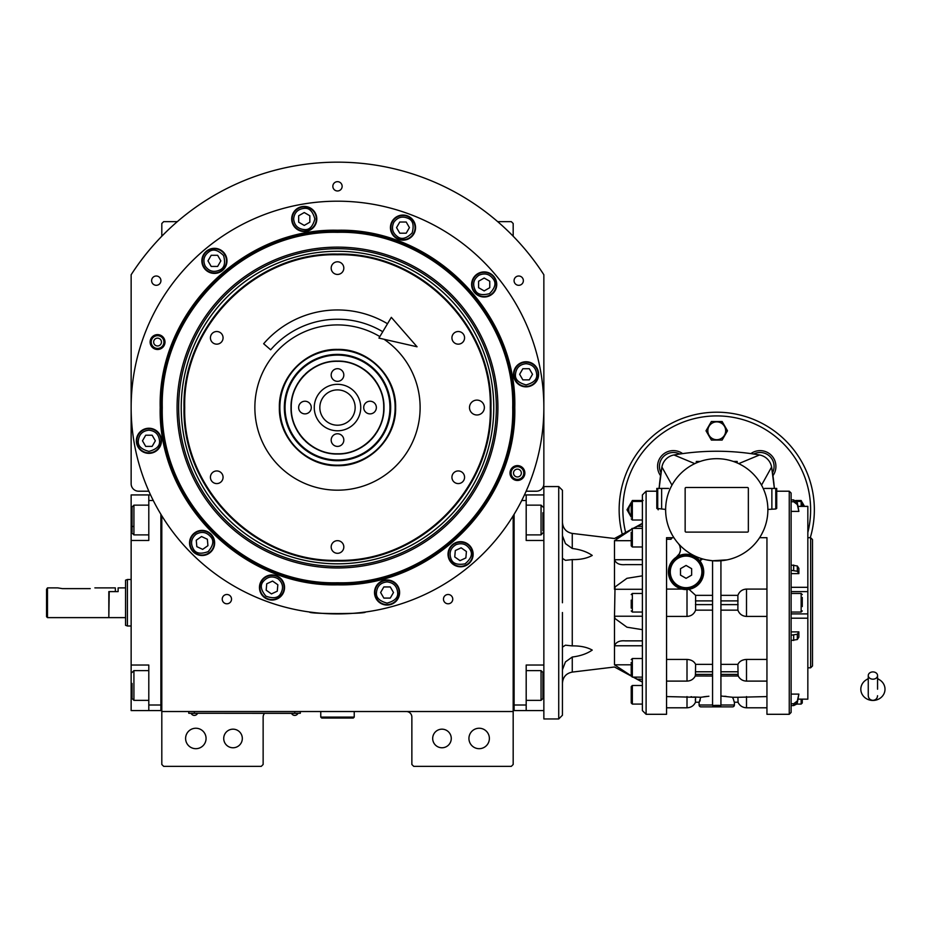 <?xml version="1.0" encoding="UTF-8"?>
<svg xmlns="http://www.w3.org/2000/svg" width="931" height="931" viewBox="0 0 931 931"><rect width="100%" height="100%" fill="white"/><g stroke="black" fill="none" stroke-linecap="round" stroke-linejoin="round"><path stroke-width="1.4" d="M441.981 729.171A9.298 9.298 0 0 0 432.682 738.469A9.298 9.298 0 0 0 441.981 747.768A9.298 9.298 0 0 0 451.267 738.469A9.298 9.298 0 0 0 441.981 729.171M233.018 729.171A9.298 9.298 0 0 0 223.719 738.469A9.298 9.298 0 0 0 233.018 747.768A9.298 9.298 0 0 0 242.316 738.469A9.298 9.298 0 0 0 233.018 729.171M161.808 515.809L161.808 711.517L513.179 711.517L513.179 764.491L511.317 766.353L413.725 766.353L411.863 764.491L411.863 717.091A5.574 5.574 0 0 0 406.288 711.517M161.808 711.517L161.808 764.491L163.67 766.353L261.274 766.353L263.136 764.491L263.136 717.091A5.574 5.574 0 0 1 264.555 713.367M489.38 738.469A10.229 10.229 0 0 0 479.162 728.24A10.229 10.229 0 0 0 468.933 738.469A10.229 10.229 0 0 0 479.162 748.687A10.229 10.229 0 0 0 489.38 738.469M513.179 675.72L513.179 619.732M513.179 711.517L513.179 515.809M332.844 186.316A4.643 4.643 0 0 0 337.499 190.971A4.643 4.643 0 0 0 342.143 186.316A4.643 4.643 0 0 0 337.499 181.673A4.643 4.643 0 0 0 332.844 186.316M151.625 280.662A4.643 4.643 0 0 0 156.28 285.305A4.643 4.643 0 0 0 160.923 280.662A4.643 4.643 0 0 0 156.28 276.007A4.643 4.643 0 0 0 151.625 280.662M514.075 280.662A4.643 4.643 0 0 0 518.718 285.305A4.643 4.643 0 0 0 523.362 280.662A4.643 4.643 0 0 0 518.718 276.007A4.643 4.643 0 0 0 514.075 280.662M222.23 599.145A4.643 4.643 0 0 0 226.885 603.788A4.643 4.643 0 0 0 231.528 599.145A4.643 4.643 0 0 0 226.885 594.49A4.643 4.643 0 0 0 222.23 599.145M443.47 599.145A4.643 4.643 0 0 0 448.114 603.788A4.643 4.643 0 0 0 452.757 599.145A4.643 4.643 0 0 0 448.114 594.49A4.643 4.643 0 0 0 443.47 599.145M526.131 491.207L536.419 491.207A7.436 7.436 0 0 0 543.855 483.771L543.855 274.75A245.4 245.4 0 0 0 131.143 274.75L131.143 483.771A7.436 7.436 0 0 0 138.579 491.207L148.855 491.207M206.065 738.469A10.229 10.229 0 0 0 195.836 728.24A10.229 10.229 0 0 0 185.606 738.469A10.229 10.229 0 0 0 195.836 748.687A10.229 10.229 0 0 0 206.065 738.469M161.808 236.218L161.808 223.498L163.67 221.648L177.309 221.648M497.678 221.648L511.317 221.648L513.179 223.498L513.179 236.218M298.455 713.274L294.743 713.274L300.317 713.274L300.317 711.517M190.634 713.274L294.743 713.367M294.743 711.517L294.743 713.274L194.346 713.274L194.346 711.517M188.772 711.517L188.772 713.274L194.346 713.367M191.367 713.367L197.325 713.367M291.764 713.367L297.711 713.367M337.499 232.331C243.864 229.922 159.864 313.922 162.273 407.545C159.864 501.181 243.864 585.18 337.499 582.771C431.123 585.18 515.134 501.181 512.713 407.545C515.134 313.922 431.123 229.922 337.499 232.331M514.11 407.545C516.542 501.925 431.868 586.6 337.499 584.168C243.119 586.6 158.456 501.925 160.888 407.545C158.456 313.177 243.119 228.502 337.499 230.935C431.868 228.502 516.542 313.177 514.11 407.545C516.542 313.177 431.868 228.502 337.499 230.935M497.91 407.545A160.423 160.423 0 0 0 337.499 247.134A160.423 160.423 0 0 0 177.076 407.545A160.423 160.423 0 0 0 337.499 567.968A160.423 160.423 0 0 0 497.91 407.545M178.659 407.545A158.84 158.84 0 0 1 337.499 248.717A158.84 158.84 0 0 1 496.339 407.545A158.84 158.84 0 0 1 337.499 566.385A158.84 158.84 0 0 1 178.659 407.545M493.767 407.545A156.28 156.28 0 0 0 337.499 251.277A156.28 156.28 0 0 0 181.219 407.545A156.28 156.28 0 0 0 337.499 563.825A156.28 156.28 0 0 0 493.767 407.545M514.785 407.545C517.229 502.286 432.228 587.286 337.499 584.843C242.758 587.286 157.758 502.286 160.202 407.545C157.758 312.816 242.758 227.816 337.499 230.26C432.228 227.816 517.229 312.816 514.785 407.545M314.515 612.621L309.616 612.016C307.87 614.076 367.117 614.076 365.383 612.016L360.472 612.621M524.875 473.041A7.436 7.436 0 0 1 517.438 480.477A7.436 7.436 0 0 1 510.002 473.041A7.436 7.436 0 0 1 517.438 465.605A7.436 7.436 0 0 1 524.875 473.041M164.996 342.061A7.436 7.436 0 0 1 157.56 349.497A7.436 7.436 0 0 1 150.124 342.061A7.436 7.436 0 0 1 157.56 334.625A7.436 7.436 0 0 1 164.996 342.061M131.143 407.545A206.356 206.356 0 0 0 337.499 613.913A206.356 206.356 0 0 0 543.855 407.545A206.356 206.356 0 0 0 337.499 201.189A206.356 206.356 0 0 0 131.143 407.545M473.134 554.236A12.545 12.545 0 0 0 460.577 541.691A12.545 12.545 0 0 0 448.032 554.236A12.545 12.545 0 0 0 460.577 566.781A12.545 12.545 0 0 0 473.134 554.236M399.608 592.512A12.545 12.545 0 0 0 387.052 579.966A12.545 12.545 0 0 0 374.506 592.512A12.545 12.545 0 0 0 387.052 605.057A12.545 12.545 0 0 0 399.608 592.512M284.549 587.484A12.545 12.545 0 0 0 272.003 574.939A12.545 12.545 0 0 0 259.458 587.484A12.545 12.545 0 0 0 272.003 600.041A12.545 12.545 0 0 0 284.549 587.484M214.642 542.948A12.545 12.545 0 0 0 202.097 530.402A12.545 12.545 0 0 0 189.552 542.948A12.545 12.545 0 0 0 202.097 555.504A12.545 12.545 0 0 0 214.642 542.948M161.47 440.805A12.545 12.545 0 0 0 148.925 428.248A12.545 12.545 0 0 0 136.368 440.805A12.545 12.545 0 0 0 148.925 453.35A12.545 12.545 0 0 0 161.47 440.805M226.966 260.866A12.545 12.545 0 0 0 214.409 248.321A12.545 12.545 0 0 0 201.864 260.866A12.545 12.545 0 0 0 214.409 273.411A12.545 12.545 0 0 0 226.966 260.866M316.796 218.971A12.545 12.545 0 0 0 304.251 206.426A12.545 12.545 0 0 0 291.694 218.971A12.545 12.545 0 0 0 304.251 231.528A12.545 12.545 0 0 0 316.796 218.971M415.54 227.618A12.545 12.545 0 0 0 402.983 215.061A12.545 12.545 0 0 0 390.438 227.618A12.545 12.545 0 0 0 402.983 240.163A12.545 12.545 0 0 0 415.54 227.618M496.735 284.467A12.545 12.545 0 0 0 484.178 271.922A12.545 12.545 0 0 0 471.633 284.467A12.545 12.545 0 0 0 484.178 297.012A12.545 12.545 0 0 0 496.735 284.467M538.618 374.297A12.545 12.545 0 0 0 526.073 361.752A12.545 12.545 0 0 0 513.528 374.297A12.545 12.545 0 0 0 526.073 386.854A12.545 12.545 0 0 0 538.618 374.297M469.492 407.545A7.436 7.436 0 0 0 476.928 414.982A7.436 7.436 0 0 0 484.364 407.545A7.436 7.436 0 0 0 476.928 400.109A7.436 7.436 0 0 0 469.492 407.545M184.71 407.545C182.604 489.194 255.85 562.452 337.499 560.346C419.148 562.452 492.394 489.194 490.288 407.545C492.394 325.908 419.148 252.65 337.499 254.757C255.85 252.65 182.604 325.908 184.71 407.545M184.024 407.545C181.917 489.555 255.49 563.127 337.499 561.021C419.497 563.127 493.081 489.555 490.963 407.545C493.081 325.547 419.497 251.964 337.499 254.082C255.49 251.964 181.917 325.547 184.024 407.545M337.499 465.675C306.427 466.478 278.567 438.617 279.37 407.545C278.567 376.485 306.427 348.625 337.499 349.416C368.56 348.625 396.42 376.485 395.628 407.545C396.42 438.617 368.56 466.478 337.499 465.675M384.038 339.268A82.638 82.638 0 0 1 337.499 490.183A82.638 82.638 0 0 1 254.861 407.545A82.638 82.638 0 0 1 379.848 336.591M216.748 344.156A6.319 6.319 0 0 0 223.068 337.837A6.319 6.319 0 0 0 216.748 331.517A6.319 6.319 0 0 0 210.429 337.837A6.319 6.319 0 0 0 216.748 344.156M216.748 483.585A6.319 6.319 0 0 0 223.068 477.266A6.319 6.319 0 0 0 216.748 470.946A6.319 6.319 0 0 0 210.429 477.266A6.319 6.319 0 0 0 216.748 483.585M337.499 553.305A6.319 6.319 0 0 0 343.818 546.986A6.319 6.319 0 0 0 337.499 540.667A6.319 6.319 0 0 0 331.18 546.986A6.319 6.319 0 0 0 337.499 553.305M458.25 483.585A6.319 6.319 0 0 0 464.569 477.266A6.319 6.319 0 0 0 458.25 470.946A6.319 6.319 0 0 0 451.931 477.266A6.319 6.319 0 0 0 458.25 483.585M458.25 344.156A6.319 6.319 0 0 0 464.569 337.837A6.319 6.319 0 0 0 458.25 331.517A6.319 6.319 0 0 0 451.931 337.837A6.319 6.319 0 0 0 458.25 344.156M337.499 274.436A6.319 6.319 0 0 0 343.818 268.116A6.319 6.319 0 0 0 337.499 261.797A6.319 6.319 0 0 0 331.18 268.116A6.319 6.319 0 0 0 337.499 274.436M151.194 342.061A6.366 6.366 0 0 1 157.56 335.695A6.366 6.366 0 0 1 163.926 342.061A6.366 6.366 0 0 1 157.56 348.427A6.366 6.366 0 0 1 151.194 342.061M161.459 342.061A3.899 3.899 0 0 0 157.56 338.151A3.899 3.899 0 0 0 153.65 342.061A3.899 3.899 0 0 0 157.56 345.96A3.899 3.899 0 0 0 161.459 342.061M526.073 363.707C519.684 364.382 516.146 367.908 515.471 374.297C514.878 379.313 518.404 382.839 526.073 384.899C533.742 382.839 537.268 379.313 536.675 374.297C536 367.908 532.462 364.382 526.073 363.707M526.073 362.217A12.08 12.08 180 0 0 513.993 374.297A12.08 12.08 0 0 0 526.073 386.388A12.08 12.08 0 0 0 538.153 374.297A12.08 12.08 180 0 0 526.073 362.217M529.297 379.871L532.509 374.297L529.297 368.723L522.85 368.723L519.638 374.297L522.85 379.871L529.297 379.871M387.052 581.91C380.663 582.585 377.136 586.123 376.461 592.512C375.856 597.516 379.394 601.054 387.052 603.113C394.721 601.054 398.259 597.516 397.653 592.512C396.978 586.123 393.452 582.585 387.052 581.91M387.052 580.432A12.08 12.08 180 0 0 374.972 592.512A12.08 12.08 0 0 0 387.052 604.591A12.08 12.08 0 0 0 399.143 592.512A12.08 12.08 180 0 0 387.052 580.432M390.275 598.086L393.499 592.512L390.275 586.937L383.84 586.937L380.616 592.512L383.84 598.086L390.275 598.086M148.925 430.203C142.524 430.878 138.998 434.416 138.323 440.805C137.718 445.809 141.256 449.347 148.925 451.395C156.583 449.347 160.12 445.809 159.515 440.805C158.84 434.416 155.314 430.878 148.925 430.203M148.925 428.714A12.08 12.08 180 0 0 136.834 440.805A12.08 12.08 0 0 0 148.925 452.885A12.08 12.08 0 0 0 161.005 440.805A12.08 12.08 180 0 0 148.925 428.714M152.137 446.38L155.361 440.805L152.137 435.219L145.702 435.219L142.478 440.805L145.702 446.38L152.137 446.38M478.883 275.285C473.693 279.067 472.389 283.897 475.008 289.762C476.986 294.405 481.816 295.697 489.485 293.637C495.094 288.028 496.386 283.21 493.36 279.172C489.578 273.97 484.76 272.678 478.883 275.285M478.138 274.005A12.08 12.08 150 0 0 473.716 290.507A12.08 12.08 -30 0 0 490.23 294.929A12.08 12.08 -30 0 0 494.652 278.427A12.08 12.08 150 0 0 478.138 274.005M489.764 287.691L489.764 281.243L484.178 278.032L478.604 281.243L478.604 287.691L484.178 290.903L489.764 287.691M393.813 222.311C391.195 228.188 392.498 233.006 397.688 236.788C401.726 239.814 406.556 238.522 412.165 232.913C414.225 225.244 412.922 220.414 408.29 218.436C402.413 215.829 397.595 217.121 393.813 222.311M392.521 221.566A12.08 12.08 120 0 0 396.943 238.08A12.08 12.08 -60 0 0 413.457 233.658A12.08 12.08 -60 0 0 409.035 217.144A12.08 12.08 120 0 0 392.521 221.566M409.431 227.618L406.207 222.032L399.771 222.032L396.548 227.618L399.771 233.192L406.207 233.192L409.431 227.618M293.649 218.971C294.324 225.36 297.85 228.898 304.251 229.573C309.255 230.178 312.793 226.64 314.841 218.971C312.793 211.302 309.255 207.776 304.251 208.381C297.85 209.056 294.324 212.582 293.649 218.971M292.159 218.971A12.08 12.08 90 0 0 304.251 231.063A12.08 12.08 -90 0 0 316.331 218.971A12.08 12.08 -90 0 0 304.251 206.891A12.08 12.08 90 0 0 292.159 218.971M309.825 215.759L304.251 212.536L298.665 215.759L298.665 222.195L304.251 225.418L309.825 222.195L309.825 215.759M205.239 266.161C209.01 271.363 213.839 272.655 219.716 270.037C224.348 268.058 225.639 263.229 223.591 255.571C217.982 249.95 213.152 248.658 209.114 251.684C203.912 255.466 202.621 260.296 205.239 266.161M203.947 266.906A12.08 12.08 60 0 0 220.449 271.328A12.08 12.08 -120 0 0 224.871 254.826A12.08 12.08 -120 0 0 208.369 250.404A12.08 12.08 60 0 0 203.947 266.906M217.633 255.292L211.197 255.292L207.974 260.866L211.197 266.441L217.633 266.441L220.856 260.866L217.633 255.292M456.109 544.635C450.592 547.94 448.893 552.642 450.976 558.716C452.547 563.511 457.237 565.222 465.058 563.837C471.144 558.74 472.843 554.05 470.19 549.755C466.873 544.251 462.183 542.54 456.109 544.635M455.48 543.285A12.08 12.08 155 0 0 449.626 559.345A12.08 12.08 -25 0 0 465.686 565.187A12.08 12.08 -25 0 0 471.528 549.127A12.08 12.08 155 0 0 455.48 543.285M465.861 557.937L466.419 551.513L461.148 547.824L455.306 550.547L454.747 556.959L460.019 560.648L465.861 557.937M278.078 578.803C272.457 575.695 267.546 576.557 263.322 581.41C259.958 585.168 260.82 590.091 265.929 596.166C273.388 598.877 278.311 598.016 280.685 593.571C283.804 587.95 282.931 583.027 278.078 578.803M278.939 577.592A12.08 12.08 -145 0 0 262.111 580.56A12.08 12.08 35 0 0 265.079 597.388A12.08 12.08 35 0 0 281.907 594.42A12.08 12.08 -145 0 0 278.939 577.592M271.445 593.908L277.275 591.185L277.845 584.761L272.562 581.072L266.731 583.795L266.173 590.207L271.445 593.908M196.022 534.266C191.169 538.49 190.296 543.413 193.415 549.034C195.801 553.48 200.712 554.341 208.172 551.629C213.28 545.554 214.142 540.632 210.778 536.873C206.554 532.02 201.643 531.159 196.022 534.266M195.161 533.056A12.08 12.08 145 0 0 192.193 549.884A12.08 12.08 -35 0 0 209.033 552.851A12.08 12.08 -35 0 0 212 536.023A12.08 12.08 145 0 0 195.161 533.056M207.927 545.671L207.369 539.258L201.538 536.535L196.255 540.224L196.825 546.648L202.655 549.371L207.927 545.671M523.792 473.041A6.366 6.366 0 0 1 517.438 479.407A6.366 6.366 0 0 1 511.072 473.041A6.366 6.366 0 0 1 517.438 466.675A6.366 6.366 0 0 1 523.792 473.041M513.528 473.041A3.899 3.899 0 0 0 517.438 476.951A3.899 3.899 0 0 0 521.337 473.041A3.899 3.899 0 0 0 517.438 469.143A3.899 3.899 0 0 0 513.528 473.041M291.263 407.545C290.635 432.252 312.793 454.421 337.499 453.781C362.194 454.421 384.363 432.252 383.723 407.545C384.363 382.85 362.194 360.681 337.499 361.321C312.793 360.681 290.635 382.85 291.263 407.545M291.019 407.545C290.379 432.391 312.665 454.665 337.499 454.025C362.334 454.665 384.619 432.391 383.979 407.545C384.619 382.711 362.334 360.437 337.499 361.077C312.665 360.437 290.379 382.711 291.019 407.545M337.499 389.891A17.666 17.666 0 0 0 319.833 407.545A17.666 17.666 0 0 0 337.499 425.211A17.666 17.666 0 0 0 355.153 407.545A17.666 17.666 0 0 0 337.499 389.891M304.961 413.876A6.319 6.319 0 0 0 311.28 407.545A6.319 6.319 0 0 0 304.961 401.226A6.319 6.319 0 0 0 298.642 407.545A6.319 6.319 0 0 0 304.961 413.876M337.499 446.403A6.319 6.319 0 0 0 343.818 440.084A6.319 6.319 0 0 0 337.499 433.765A6.319 6.319 0 0 0 331.18 440.084A6.319 6.319 0 0 0 337.499 446.403M370.026 413.876A6.319 6.319 0 0 0 376.357 407.545A6.319 6.319 0 0 0 370.026 401.226A6.319 6.319 0 0 0 363.707 407.545A6.319 6.319 0 0 0 370.026 413.876M337.499 381.338A6.319 6.319 0 0 0 343.818 375.018A6.319 6.319 0 0 0 337.499 368.699A6.319 6.319 0 0 0 331.18 375.018A6.319 6.319 0 0 0 337.499 381.338M337.499 384.317A23.24 23.24 0 0 0 314.259 407.545A23.24 23.24 0 0 0 337.499 430.785A23.24 23.24 0 0 0 360.739 407.545A23.24 23.24 0 0 0 337.499 384.317M340.886 350.021A57.629 57.629 0 0 0 279.963 404.159A57.629 57.629 0 0 0 334.101 465.081A57.629 57.629 0 0 0 395.023 410.943A57.629 57.629 0 0 0 340.886 350.021M340.63 354.478A53.172 53.172 0 0 0 284.421 404.426A53.172 53.172 0 0 0 334.369 460.624A53.172 53.172 0 0 0 390.578 410.676A53.172 53.172 0 0 0 340.63 354.478M334.415 459.914A52.45 52.45 0 0 1 285.142 404.461A52.45 52.45 0 0 1 340.583 355.188A52.45 52.45 0 0 1 389.856 410.641A52.45 52.45 0 0 1 334.415 459.914M345.715 361.81A46.48 46.48 0 0 0 337.697 361.077M337.29 361.077A46.48 46.48 0 0 0 329.271 361.81M327.584 362.147A46.48 46.48 0 0 0 320.508 364.289M318.914 364.952A46.48 46.48 0 0 0 312.397 368.432M310.966 369.386A46.48 46.48 0 0 0 305.252 374.087M304.03 375.298A46.48 46.48 0 0 0 299.34 381.023M298.385 382.455A46.48 46.48 0 0 0 294.894 388.972M294.231 390.566A46.48 46.48 0 0 0 292.09 397.642M291.752 399.329A46.48 46.48 0 0 0 291.019 406.905M291.019 408.197A46.48 46.48 0 0 0 291.752 415.773M292.09 417.46A46.48 46.48 0 0 0 294.231 424.536M294.894 426.13A46.48 46.48 0 0 0 298.385 432.647M299.34 434.079A46.48 46.48 0 0 0 304.03 439.804M305.252 441.015A46.48 46.48 0 0 0 310.966 445.705M312.397 446.671A46.48 46.48 0 0 0 318.914 450.15M320.508 450.813A46.48 46.48 0 0 0 327.584 452.955M329.271 453.292A46.48 46.48 0 0 0 336.999 454.025M347.403 362.147A46.48 46.48 0 0 1 354.49 364.289M356.073 364.952A46.48 46.48 0 0 1 362.601 368.432M364.033 369.386A46.48 46.48 0 0 1 369.747 374.087M370.969 375.298A46.48 46.48 0 0 1 375.659 381.023M376.613 382.455A46.48 46.48 0 0 1 380.104 388.972M380.756 390.566A46.48 46.48 0 0 1 382.909 397.642M383.246 399.329A46.48 46.48 0 0 1 383.968 406.696M383.968 408.406A46.48 46.48 0 0 1 383.246 415.773M382.909 417.46A46.48 46.48 0 0 1 380.756 424.536M380.104 426.13A46.48 46.48 0 0 1 376.613 432.647M375.659 434.079A46.48 46.48 0 0 1 370.969 439.804M369.747 441.015A46.48 46.48 0 0 1 364.033 445.705M362.601 446.671A46.48 46.48 0 0 1 356.073 450.15M354.49 450.813A46.48 46.48 0 0 1 347.403 452.955M345.715 453.292A46.48 46.48 0 0 1 338 454.025M542.924 685.484L543.855 685.484L543.855 710.586L514.11 710.586L514.11 514.284M513.179 708.724L514.11 708.724L514.11 705L526.19 705L526.19 710.586M526.19 705L526.19 665.037L543.855 665.037L543.855 540.48L526.19 540.48L526.19 500.506L521.732 500.506M524.444 494.931L526.19 494.931L526.19 500.506M542.924 520.022L543.855 520.022L543.855 494.931L526.19 494.931M526.19 670.611L541.062 670.611L541.062 700.356L526.19 700.356M542.924 673.404L542.924 698.494L541.062 700.356M526.19 505.149L541.062 505.149L541.062 534.894L526.19 534.894M542.924 512.725L542.924 530.798M541.062 534.894L542.924 532.788M131.143 596.794L131.143 606.744M160.888 514.284L160.888 710.586L148.797 710.586L148.797 665.037L131.143 665.037L131.143 540.48L148.797 540.48L148.797 494.931L131.143 494.931L131.143 520.022L132.062 520.022M150.554 494.931L148.797 494.931M153.254 500.506L148.797 500.506M161.808 708.724L160.888 708.724L160.888 705L148.797 705M131.143 665.037L131.143 710.586L148.797 710.586M131.143 540.48L131.143 520.022M132.062 698.343L132.062 683.47M132.062 698.494L133.924 700.356L133.924 670.611L148.797 670.611M132.062 531.869L132.062 507.011L133.924 505.149L133.924 511.875M148.797 534.894L133.924 534.894L133.924 505.149L148.797 505.149M132.062 517.403L132.062 521.441M132.062 526.446L133.924 526.446M108.834 617.253L109.206 591.604L118.121 591.604L118.121 587.88L125.557 587.88L125.557 580.188L127.419 579.513L127.419 580.874M131.143 625.993L127.419 625.993L127.419 579.513L131.143 579.513M109.206 617.625L125.557 617.625L125.557 625.318L127.419 625.993M125.557 625.318L125.557 580.188M125.557 617.625L125.557 587.88M320.764 711.517L320.764 717.091L321.695 718.022L353.303 718.022L354.234 717.091L320.764 717.091M354.234 711.517L354.234 717.091M872.917 679.188A4.643 3.643 0 0 0 877.561 675.557A4.643 3.643 0 0 0 872.917 671.914A4.643 3.643 0 0 0 868.262 675.557A4.643 3.643 0 0 0 872.917 679.188M877.561 689.208L877.561 675.557M868.262 678.839A12.08 11.242 180 0 0 866.051 679.956A12.08 11.242 180 0 0 861.373 692.559A12.08 11.242 180 0 0 872.917 700.449A12.08 11.242 180 0 0 884.45 692.559A12.08 11.242 180 0 0 879.783 679.956A12.08 11.242 180 0 0 877.561 678.839M382.757 331.727A88.305 88.305 0 0 0 270.677 349.812L263.648 343.737A97.604 97.604 0 0 1 387.517 323.744M417.065 346.786L378.94 338.104L391.323 317.355L417.065 346.786M62.354 588.625L57.699 587.88L62.354 588.625L90.237 588.625C96.23 587.81 96.23 587.81 90.237 588.625M94.881 587.88L115.339 587.88L115.339 591.604L108.834 591.604L108.834 617.625L47.481 617.625L46.55 616.694L46.55 589.288L47.481 587.88L46.55 589.288M47.481 617.625L47.481 587.88L57.699 587.88M631.23 540.341L631.23 532.311M562.44 558.356L565.443 560.334L572.262 559.601C580.35 559.74 587.007 558.356 592.232 555.435C587.007 551.804 580.35 549.488 572.262 548.487L565.443 543.599L562.44 535.721M642.39 629.67L626.959 627.203L615.03 618.556L614.495 616.217L615.03 586.949L626.959 578.314L642.39 575.835M666.549 616.427L687.008 616.427C691.198 616.171 694.072 614.076 695.608 610.154L695.608 595.351L712.564 595.351M715.241 705.372L719.023 705.384M798.146 506.383L807.84 506.383L807.84 699.169L798.146 699.123M791.117 570.296L797.32 571.262L798.868 573.624L798.868 568.352L797.32 565.978L791.117 565.024M798.868 573.624L791.117 573.624M766.946 707.793L746.499 707.793C742.554 707.618 739.714 705.756 737.98 702.218L734.408 702.218L734.408 705A1.862 1.862 0 0 1 732.557 706.862L700.95 706.862L732.557 706.862M724.69 696.248L726.18 696.388M732.883 698.273L732.79 697.284L720.931 696.004M720.931 610.154L737.887 610.154C739.435 614.076 742.298 616.171 746.499 616.427L766.946 616.427M678.164 543.343A9.298 9.298 0 0 1 676.302 557.18L679.432 553.677M679.921 546.369L680.445 549.441M696.295 462.94L696.295 461.462L700.1 461.462M776.71 496.351L776.71 508.396L775.779 508.989L776.71 508.396L775.779 508.989L776.71 508.396L775.779 508.989L776.71 508.396L776.71 488.426L764.56 488.426M761.535 485.144L771.59 467.036A247.262 247.262 0 0 1 772.532 472.797L772.939 475.671A247.262 247.262 0 0 1 774.383 488.426L771.59 467.036A14.873 14.873 0 0 0 759.51 454.968C730.998 449.999 702.498 449.999 673.986 454.968A14.873 14.873 0 0 0 661.918 467.036L659.125 488.426M776.71 488.426L776.71 491.207L789.255 491.207L789.255 714.298L791.117 712.436L791.117 493.069L791.117 499.924L793.678 499.924L791.117 499.924M738.714 463.638L759.51 454.968A247.262 247.262 0 0 0 753.749 454.025A13.942 13.942 0 0 1 772.532 472.797M733.407 461.462L737.201 461.462L737.201 462.94M775.779 488.426L775.779 508.989L767.877 509.432M763.467 530.554L761.605 534.324M759.603 537.687L766.946 537.687L766.946 714.298L766.946 602.753M694.794 463.638L673.986 454.968M767.877 509.804A51.124 51.124 0 0 0 716.754 458.68A51.124 51.124 0 0 0 665.63 509.804A51.124 51.124 0 0 0 716.754 560.928A51.124 51.124 0 0 0 767.877 509.804M671.914 534.371L669.843 530.123M706.303 559.845L712.564 560.753L727.192 559.845M724.795 435.44A9.298 9.298 0 0 0 716.754 421.499L722.119 421.499L727.483 430.785L722.119 440.084L711.389 440.084L706.012 430.785L711.389 421.499L716.754 421.499M631.73 501.623L632.37 500.506L637.735 500.506A9.298 9.298 0 0 0 633.685 501.437M631.23 503.159A9.298 9.298 0 0 0 631.23 516.437M658.194 509.804A247.262 247.262 0 0 1 658.194 508.989M659.113 488.426A247.262 247.262 0 0 1 660.556 475.671L660.975 472.797A247.262 247.262 0 0 1 661.918 467.036L671.961 485.144M682.504 453.618L682.621 453.606A247.262 247.262 0 0 1 691.011 452.582M699.577 451.838A247.262 247.262 0 0 1 708.154 451.384M709.201 451.349A247.262 247.262 0 0 1 724.306 451.349M725.342 451.384A247.262 247.262 0 0 1 733.931 451.838M742.484 452.582A247.262 247.262 0 0 1 750.886 453.606A15.804 15.804 0 0 1 772.939 475.671M680.573 453.897L679.746 454.025A13.942 13.942 0 0 0 660.975 472.797M685.146 488.426A0.931 0.931 0 0 1 686.077 487.495L747.43 487.495A0.931 0.931 0 0 1 748.349 488.426L748.349 531.182A0.931 0.931 0 0 1 747.43 532.113L686.077 532.113A0.931 0.931 0 0 1 685.146 531.182L685.146 488.426M673.904 537.687L666.549 537.687L666.549 714.298L666.549 602.753M665.63 509.432L656.797 508.396L657.728 508.989L656.797 508.396L657.728 508.989L657.728 488.426L656.797 488.426L656.797 508.396M680.305 551.071L679.455 553.619M700.554 561.777A1.862 1.862 0 0 1 702.591 558.926L700.217 560.706L700.554 561.777M701.38 563.069L703.522 569.12M669.354 577.569L668.411 571.89A17.666 17.666 0 0 0 686.077 589.556A17.666 17.666 0 0 0 703.731 571.89L702.719 577.79M702.696 577.872L701.474 580.548M701.392 580.688L699.705 583.12M699.658 583.19L697.505 585.355M697.447 585.413L694.992 587.135M694.852 587.217L689.51 589.218M687.008 616.427L687.008 589.532L689.01 589.311L695.608 595.351M720.931 560.753L720.931 705.454L712.564 705.454L712.564 560.753M766.946 589.079L746.499 589.079C742.298 589.335 739.435 591.429 737.887 595.351L720.931 595.351M766.946 659.427L746.499 659.427C742.298 659.672 739.435 661.313 737.887 664.362L720.931 664.362M737.887 697.284L732.79 697.284L734.315 702.218L738.074 702.218L737.887 697.284L766.946 696.574M682.621 453.606A15.804 15.804 0 0 0 660.556 475.671M810.284 537.687A97.604 97.604 0 0 0 716.754 412.2A97.604 97.604 0 0 0 622.269 534.289M668.609 488.426L657.728 488.426M656.797 496.351L656.797 488.426M646.102 491.207L646.102 714.298L642.39 710.586L642.39 494.931L646.102 491.207L656.797 491.207M670.995 537.687L670.995 539.27L672.135 537.687M682.004 589.079L666.549 589.079M681.469 588.939L676.581 586.786M676.406 586.67L674.335 585.087M674.067 584.843L672.45 583.132M672.066 582.655L670.89 580.921M670.483 580.199L669.47 577.907M668.446 570.784L668.9 567.794M668.947 567.573L674.975 558.158M666.549 539.27L670.995 539.27M703.731 571.89A17.666 17.666 0 0 0 686.077 554.236A17.666 17.666 0 0 0 668.411 571.89M686.636 589.544L683.051 589.3M708.898 696.237L700.717 697.284L693.63 696.958M666.549 696.574L695.608 697.284L695.434 702.218L699.193 702.218L700.717 697.284M700.228 700.089L699.74 701.404M703.394 696.865L704.034 696.772M704.092 696.76L704.988 696.644M705.582 696.574L707.223 696.4M712.564 705L699.088 705A1.862 1.862 0 0 0 700.95 706.862M695.608 610.154L712.564 610.154M712.564 664.362L695.608 664.362C694.072 661.313 691.198 659.672 687.008 659.427L666.549 659.427M695.608 674.824C695.213 676.558 695.154 676.406 695.434 674.393L695.608 664.362M687.008 659.427L687.008 681.108C690.732 680.968 693.502 679.258 695.306 675.987L712.564 676.034M737.887 664.362L738.074 674.393C738.341 676.406 738.283 676.558 737.887 674.824M720.931 676.034L738.19 675.987C739.994 679.258 742.763 680.968 746.499 681.108L746.499 659.427M737.887 595.351L737.887 610.154M791.117 694.095L798.868 694.095L797.32 702.8L793.678 705.582L796.727 704.08L801.149 704.08L802.266 702.963L802.266 700.566M791.117 631.881L798.868 631.881L797.32 634.255L791.117 635.21M791.117 640.481L797.32 639.527L798.868 637.153L798.868 631.881M791.117 705.582L793.678 705.582L793.678 703.766L791.117 703.766M793.678 703.766L797.32 700.985L798.868 694.095M807.84 591.616L791.117 591.616L807.84 591.616M798.868 511.41L797.32 502.717L793.678 499.924L793.678 501.739L797.32 504.532L798.868 511.41L791.117 511.41M791.117 501.739L793.678 501.739M691.849 696.772L690.988 696.714M699.088 705L699.088 702.218L695.527 702.218C693.793 705.756 690.953 707.618 687.008 707.793L666.549 707.793M695.376 699.344L695.306 700.17M802.266 699.169L802.266 702.963M802.266 597.399L802.266 606.558M801.149 506.336L801.149 501.437L802.266 502.554L802.266 506.336L807.84 506.336L798.135 506.336M795.714 500.506L801.125 500.506L801.777 501.623M802.266 502.472L804.489 506.336M637.735 500.506L643.1 500.506M631.23 517.124L627.005 509.804L631.23 502.472M633.895 528.203L642.39 523.571M625.167 564.64L642.39 564.64L625.167 564.64C619.581 565.094 616.019 563.453 614.495 559.729L614.495 540.69L631.23 529.669M642.39 559.729L614.495 559.729L614.495 589.288L642.39 589.288M642.39 616.217L614.495 616.217L614.495 645.777C616.019 642.053 619.581 640.412 625.167 640.865L642.39 640.865M631.23 675.836L614.495 664.815L614.495 645.777L642.39 645.777M642.39 681.946L633.988 677.361M614.495 664.815C614.495 667.713 614.495 667.713 614.495 664.815L631.23 664.815M630.334 530.17L627.215 531.915M623.805 533.882L622.059 534.918M620.849 535.651L619.301 536.617M617.928 537.513L616.473 538.537M614.495 540.69C614.495 537.792 614.495 537.792 614.495 540.69L631.23 540.69M702.812 571.89A16.735 16.735 0 0 0 686.077 555.167A16.735 16.735 0 0 0 669.342 571.89A16.735 16.735 0 0 0 686.077 588.625A16.735 16.735 0 0 0 702.812 571.89M802.266 598.959L802.266 604.114M807.84 537.687L810.633 537.687L810.633 667.818L807.84 667.818M716.754 439.711A8.926 8.926 0 0 0 725.668 430.785A8.926 8.926 0 0 0 716.754 421.871A8.926 8.926 0 0 0 707.828 430.785A8.926 8.926 0 0 0 716.754 439.711M803.977 506.336A8.926 8.926 0 0 0 802.266 503.694M798.856 501.437A8.926 8.926 0 0 0 796.238 500.89M640.831 501.437A8.926 8.926 0 0 0 634.639 501.437M631.23 503.694A8.926 8.926 0 0 0 631.23 515.902M642.39 528.389L632.347 528.389L632.347 546.974L631.23 545.869L631.23 537.687M631.23 608.118L631.23 600.099M642.39 658.531L632.347 658.531L632.347 677.116L631.23 676.011L631.23 662.465M632.347 685.484L632.347 704.08L631.23 702.963L631.23 686.601L632.347 685.484L642.39 685.484M631.23 516.1L631.23 502.554L632.347 501.437L642.39 501.437M562.44 669.796L565.443 661.906L572.262 657.018C580.35 656.018 587.007 653.713 592.232 650.082C587.007 647.161 580.35 645.765 572.262 645.905L565.443 645.183L562.44 647.15M701.881 571.89A15.804 15.804 0 0 0 686.077 556.086A15.804 15.804 0 0 0 670.273 571.89A15.804 15.804 0 0 0 686.077 587.694A15.804 15.804 0 0 0 701.881 571.89M810.633 537.687L812.495 539.549L812.495 665.968L810.633 667.818M631.23 694.782L631.23 689.429M686.077 565.454L691.652 568.678L691.652 575.114L686.077 578.337L680.503 575.114L680.503 568.678L686.077 565.454M562.44 612.517L562.44 715.229L558.728 718.953L543.855 718.953L543.855 665.037M562.44 536.698L562.44 550.5M562.44 655.005L562.44 667.83M558.728 718.953L558.728 486.564L562.44 490.276L562.44 602.753M543.855 540.48L543.855 486.564L558.728 486.564M131.143 685.484L132.062 685.484M572.262 645.905L572.262 559.601M791.117 587.31L807.84 587.31M791.117 618.196L807.84 618.196M746.499 616.427L746.499 589.079M771.869 508.989L771.869 488.426M807.84 532.509A93.88 93.88 0 0 0 716.754 415.913A93.88 93.88 0 0 0 625.644 532.462M746.499 707.793L746.499 696.574M661.627 488.426L661.627 508.989M695.434 600.891L712.564 600.891M734.408 705L720.931 705M712.564 604.615L695.434 604.615M695.434 671.775L712.564 671.775M712.564 674.393L695.434 674.393M738.074 674.393L720.931 674.393M720.931 671.775L738.074 671.775M738.074 604.615L720.931 604.615M720.931 600.891L738.074 600.891M801.149 699.169L801.149 704.08M791.117 593.454L801.149 593.454L801.149 612.051L791.117 612.051M793.678 635.21L793.678 640.481M791.117 613.901L807.84 613.901L791.117 613.89M793.678 565.024L793.678 570.296M687.008 696.574L687.008 707.793M797.32 639.527L797.32 634.255M797.32 702.8L797.32 700.985M797.32 571.262L797.32 565.978M797.32 504.532L797.32 502.717M642.39 612.051L632.347 612.051L632.347 593.454L642.39 593.454M642.39 520.022L632.347 520.022L632.347 501.437M642.39 526.329L637.316 526.329M637.316 679.188L642.39 679.188M572.262 548.487L572.262 533.428C566.211 532.195 562.941 528.505 562.44 522.349M631.23 676.081L614.495 667.003L572.262 672.089L572.262 657.018M191.367 713.786A3.538 3.538 0 0 0 197.325 713.786M291.764 713.786A3.538 3.538 0 0 0 297.711 713.786M542.924 672.473L541.062 670.611M542.924 507.011L541.062 505.149M148.797 700.356L133.924 700.356M132.062 672.473L133.924 670.611M132.062 533.044L133.924 534.894M868.262 675.557L868.262 695.713C868.542 698.529 870.089 700.077 872.917 700.356C875.734 700.077 877.281 698.529 877.561 695.713M868.262 678.536L866.051 679.956M877.561 678.536L879.783 679.956M687.008 681.108L666.549 681.108M766.946 681.108L746.499 681.108M766.946 714.298L789.255 714.298M789.255 491.207L791.117 493.069M646.102 714.298L666.549 714.298M801.149 501.437L796.727 501.437M807.84 699.169L798.135 699.169M801.149 612.051L802.266 610.934M801.149 593.454L802.266 594.572M632.347 546.974L642.39 546.974M631.23 676.011L632.347 677.116L642.39 677.116M632.347 704.08L642.39 704.08M633.15 677.116L642.39 682.144M572.262 533.428L614.495 538.514L631.23 529.425M633.15 528.389L642.39 523.373M631.23 529.506L632.009 528.447M632.347 612.051L631.23 610.934M632.347 593.454L631.23 594.572M632.347 658.531L631.23 659.648M632.347 520.022L631.23 518.904M572.262 672.089C566.211 673.311 562.941 677 562.44 683.156"/></g></svg>
